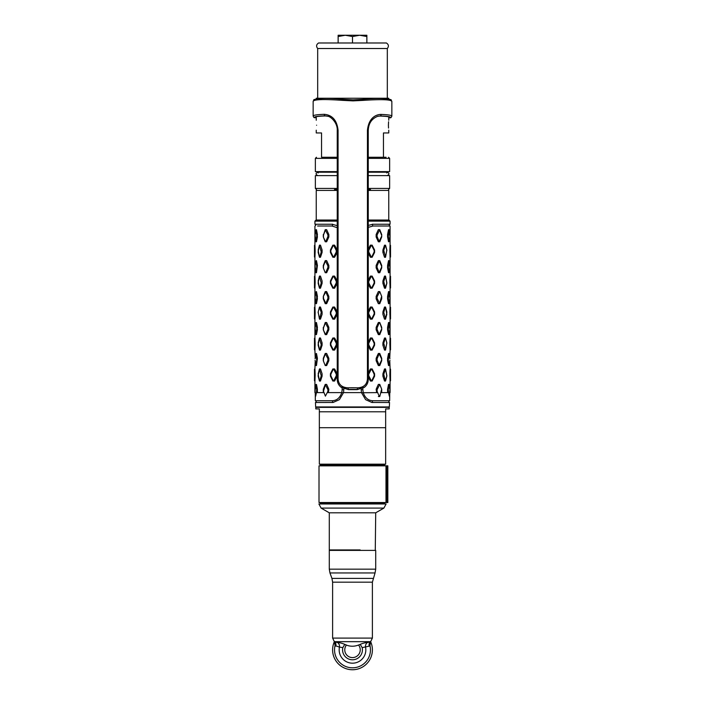 <?xml version="1.0" encoding="UTF-8"?>
<svg xmlns="http://www.w3.org/2000/svg" width="705" height="705" viewBox="0 0 705 705"><rect width="100%" height="100%" fill="white"/><g stroke="black" fill="none" stroke-linecap="round" stroke-linejoin="round"><path stroke-width="1.06" d="M316.245 99.088L316.245 98.251L388.755 98.251L388.755 99.176M316.245 130.187L316.245 132.954L321.55 132.954L321.55 157.268L337.237 157.268L321.55 157.268M316.589 125.217C316.219 131.624 316.219 131.624 316.589 125.217C316.219 131.624 316.219 131.624 316.589 125.217C316.219 118.801 316.219 118.801 316.589 125.217C316.219 118.801 316.219 118.801 316.589 125.217M388.755 130.187L388.755 132.954L383.45 132.954L383.45 157.268L368.257 157.268M388.517 128.046L388.411 125.217C388.781 131.624 388.781 131.624 388.411 125.217L388.57 121.771M388.411 125.217C388.781 118.801 388.781 118.801 388.411 125.217M337.237 221.15L314.923 221.15L316.025 220.039L337.237 220.039L316.245 220.039L316.245 190.421L337.237 190.421M368.257 190.421L388.755 190.421L388.755 220.039L368.257 220.039L388.975 220.039L390.076 221.15L368.257 221.15M387.318 98.251L387.318 48.513L317.682 48.513L317.682 98.251M352.5 42.987L386.393 42.987L318.607 42.987L352.5 42.987L352.5 36.537L359.682 35.25L366.864 35.25L366.864 36.537L365.498 36.114M349.733 42.987L355.267 42.987L349.733 42.987M336.849 42.987L341.634 42.987L336.849 42.987M328.151 42.987L330.909 42.987L328.151 42.987M325.974 42.987C322.423 42.987 322.423 42.987 325.974 42.987C329.526 42.987 329.526 42.987 325.974 42.987M376.849 42.987L374.091 42.987L376.849 42.987M379.026 42.987C382.577 42.987 382.577 42.987 379.026 42.987C375.474 42.987 375.474 42.987 379.026 42.987M363.366 42.987L368.151 42.987L363.366 42.987M341.669 35.25L363.331 35.25M352.5 36.537L345.318 35.25L338.136 36.537L338.136 35.25L359.682 35.25L366.864 36.537L366.864 42.987M363.895 35.708L363.04 35.55M338.136 36.537L338.136 42.987M386.102 157.268L370.513 157.268M337.237 188.429L315.364 188.429L315.364 175.615L337.237 175.615M337.237 171.632L315.364 171.632L315.364 158.369L337.237 158.369M368.257 158.369L389.636 158.369L389.636 171.632L368.257 171.632M368.257 175.615L389.636 175.615L389.636 188.429L368.257 188.429M337.237 189.539L334.487 189.539M370.513 189.539L368.257 189.539L370.513 189.539M317.682 175.51C315.549 174.408 315.549 173.298 317.682 172.196L337.237 172.196M368.257 172.196L387.318 172.196C389.451 173.298 389.451 174.408 387.318 175.51M313.337 116.404C312.412 115.312 316.069 114.615 324.318 114.316C332.372 115.056 336.955 120.37 338.074 130.249L338.074 378.99C338.576 384.586 341.916 387.53 348.094 387.82A39.348 9.57 0 0 1 353.046 387.759A39.348 9.57 0 0 1 357.453 387.829C363.604 387.574 366.935 384.639 367.437 379.034L367.437 130.302C368.944 115.417 378.796 114.369 381.061 114.413C389.186 114.739 392.703 115.444 391.601 116.537M391.813 101.502C391.319 99.52 381.731 99.149 363.057 100.392L362.564 99.387C371.05 98.559 377.959 98.295 383.282 98.594C389.257 99.185 391.865 99.652 391.108 100.004L391.848 101.37L391.848 116.175L391.028 117.594A1.322 1.313 -124.1 0 1 390.262 117.823L389.601 117.797C390.711 116.863 387.433 116.281 379.766 116.052L377.66 116.307M363.057 100.392L353.046 100.877L342.471 100.357C323.701 99.053 313.937 99.387 313.17 101.37M357.453 387.829L357.285 389.442A38.017 9.244 180 0 0 353.029 389.363L353.02 389.53A37.356 9.086 0 0 1 357.197 389.601L364.564 387.177M364.185 387.459L357.082 389.433M388.852 116.863L389.521 117.823M367.437 130.302L368.257 130.592C368.495 123.428 371.694 118.643 377.836 116.254L380.251 115.937C388.05 116.21 391.39 116.836 390.262 117.823L389.601 117.797M381.061 114.413A1.322 0.978 90.8 0 1 380.251 115.937L379.766 116.052A1.322 0.978 90.6 0 1 379.457 116.052M316.245 117.286A1.322 1.313 -53.2 0 1 315.338 117.673L314.686 117.691A1.322 1.313 -52.1 0 1 313.848 117.418L314.686 117.691C313.716 116.704 317.188 116.087 325.111 115.849L325.595 115.955C317.805 116.166 314.395 116.739 315.338 117.673L316.245 117.4M328.125 116.343L325.111 115.849A1.322 0.961 89.4 0 1 324.318 114.316M340.638 386.886L348.244 389.424A38.017 9.244 0 0 1 353.029 389.363M353.02 389.53A37.356 9.086 180 0 0 348.314 389.583L341.185 387.327M315.514 117.656L315.999 116.819M326.089 115.893A1.322 0.961 -90.4 0 1 325.595 115.955L327.816 116.246M361.145 389.072L361.471 392.614L343.529 392.614L339.396 399.664L333.13 402.458L315.443 402.511C316.536 401.894 316.519 401.304 315.399 400.74M361.471 392.614L365.604 399.664L371.87 402.458L389.557 402.511L389.327 406.952L315.673 406.952L315.443 402.511M314.923 221.15L314.923 224.243L331.976 224.243L337.237 225.653M343.855 388.86L343.529 392.614M337.237 227.68L331.976 226.005L317.576 226.005M342.145 388.006L342.145 389.689L343.855 389.689M315.25 392.614L315.346 400.74L332.099 400.74C336.734 400.616 339.96 397.911 341.766 392.614L343.494 392.747M327.287 392.614L341.766 392.614L342.145 389.689M332.099 400.74L332.125 400.74A0.881 0.485 -90 0 1 332.152 402.511M328.371 392.614L328.856 389.266L326.644 384.41L325.234 384.41L323.295 389.266L323.295 391.663L324.044 392.614M323.692 392.614L317.206 392.614L317.417 389.266L316.474 384.41L315.884 384.983M316.712 391.24L315.699 396.148L315.091 391.24L315.699 384.78L316.712 389.689L316.439 392.614L317.206 392.614L317.417 391.663L316.474 384.41L315.814 384.622M314.606 250.434L315.126 250.011L314.932 245.155L314.606 251.985L314.606 250.434L315.126 252.399L315.153 250.539M315.17 250.936L314.932 257.255L314.606 251.985M319.726 380.674L321.251 375.765L322.097 376.188L322.097 373.8L320.467 368.944L319.471 368.944L318.166 373.8L319.471 381.044L320.467 381.044L319.427 380.674M322.097 376.188L320.467 381.044M319.471 381.044L318.166 376.188M319.726 349.733L321.251 344.824L322.097 345.238L322.097 342.85L320.467 337.995L319.471 337.995L318.166 342.85L319.471 350.094L320.467 350.094L319.427 349.733M322.097 345.238L320.467 350.094M319.471 350.094L318.166 345.238M318.166 311.901L319.471 319.154L320.467 319.154L322.097 314.298L322.097 311.901L320.467 307.045L319.471 307.045L318.122 312.324L319.427 307.415L321.251 312.324L319.726 318.783L318.122 312.324M319.726 287.843L321.251 282.934L322.097 283.348L322.097 280.96L320.467 276.104L319.471 276.104L318.166 280.96L319.471 288.204L320.467 288.204L319.427 287.843M322.097 283.348L320.467 288.204M319.471 288.204L318.166 283.348M319.726 256.893L321.251 251.985L322.097 252.399L322.097 250.011L320.467 245.155L319.471 245.155L318.166 250.011L319.471 257.255L320.467 257.255L319.427 256.893M322.097 252.399L320.467 257.255M319.471 257.255L318.166 252.399M337.237 373.826L334.584 368.944L332.857 368.944L330.407 373.8L330.407 376.188L330.839 375.765L333.227 380.674L332.857 381.044L334.584 381.044L337.237 376.153M332.857 381.044L330.407 376.188M337.237 342.877L334.584 337.995L332.857 337.995L330.407 342.85L330.407 345.238L330.839 344.824L333.227 349.733L332.857 350.094L334.584 350.094L337.237 345.212M332.857 350.094L330.407 345.238M337.237 311.936L334.584 307.045L332.857 307.045L330.407 311.901L330.407 314.298L332.857 319.154L334.584 319.154L337.237 314.263M337.237 280.987L334.584 276.104L332.857 276.104L330.407 280.96L330.407 283.348L330.839 282.934L333.227 287.843L332.857 288.204L334.584 288.204L337.237 283.322M332.857 288.204L330.407 283.348M337.237 250.046L334.584 245.155L332.857 245.155L330.407 250.011L330.407 252.399L330.839 251.985L333.227 256.893L332.857 257.255L334.584 257.255L337.237 252.372M332.857 257.255L330.407 252.399M316.474 353.469L317.417 358.325L316.474 365.569L315.955 365.569L316.474 365.569L317.417 358.325L316.474 353.469L315.884 354.033M315.814 334.417L316.474 334.619L317.417 329.764L316.474 322.52L315.884 323.093M315.955 334.619L315.884 334.055M315.814 303.467L316.474 303.679L317.417 298.823L316.474 291.579L315.884 292.143M315.955 303.679L315.884 303.106M316.474 260.63L317.417 265.485L316.474 272.729L315.955 272.729L316.474 272.729L317.417 265.485L316.474 260.63L315.884 261.194M315.814 241.577L316.474 241.789L317.417 236.933L316.474 229.68L315.884 230.253M315.955 241.789L315.884 241.216M325.833 365.199L327.922 360.299L328.856 360.713L328.856 358.325L326.644 353.469L325.234 353.469L323.295 358.325L323.295 360.713L325.234 365.569L326.644 365.569L325.402 365.199M328.856 360.713L326.644 365.569M325.234 365.569L323.295 360.713M323.295 327.376L323.295 329.764L325.402 334.258L326.644 334.619L328.856 329.764L328.856 327.376L326.644 322.52L325.234 322.52L323.489 327.799L325.402 322.89L327.922 327.799L327.922 329.35L325.833 334.258M323.295 329.764L325.234 334.619L326.644 334.619M323.295 296.435L323.295 298.823L325.234 303.679L326.644 303.679L328.856 298.823L328.856 296.435L326.644 291.579L325.234 291.579L323.295 296.435L325.833 291.94L327.922 296.849L327.922 298.4L325.833 303.309L323.489 298.4L323.489 296.849M325.833 272.368L327.922 267.459L328.856 267.874L328.856 265.485L326.644 260.63L325.234 260.63L323.295 265.485L323.295 267.874L325.234 272.729L326.644 272.729L325.402 272.368M328.856 267.874L326.644 272.729M325.234 272.729L323.295 267.874M323.295 234.536L323.295 236.933L325.402 241.418L326.644 241.789L328.856 236.933L328.856 234.536L326.644 229.68L325.234 229.68L323.489 234.959L325.402 230.05L327.922 234.959L327.922 236.51L325.833 241.418M323.295 236.933L325.234 241.789L326.644 241.789M315.814 229.892L316.474 229.68L317.417 234.536L316.474 241.789M316.474 291.579L317.417 296.435L316.474 303.679M315.814 322.731L316.474 322.52L317.417 327.376L316.474 334.619M314.606 281.374L315.126 280.96L314.932 276.104L314.606 282.934L314.606 281.374L315.126 283.348L315.153 281.48M315.17 281.885L314.932 288.204L314.606 282.934M314.606 312.324L315.126 311.901L314.932 307.045L314.606 313.875L314.606 312.324L315.126 314.298L315.153 312.43M315.17 312.826L314.932 319.154L314.606 313.875M314.606 343.264L315.126 342.85L314.932 337.995L314.606 344.824L314.606 343.264L315.126 345.238L315.153 343.37M315.17 343.776L314.932 350.094L314.606 344.824M314.923 368.363L315.205 361.295M315.214 357.673L314.923 350.676M314.606 374.214L315.126 373.8L314.932 368.944L314.606 375.765L314.606 374.214L315.126 376.188L315.153 374.32M315.17 374.716L314.932 381.044L314.606 375.765M323.489 236.51L323.489 234.959M323.489 267.459L323.489 265.9L325.402 261L327.922 265.9L327.922 267.459M326.644 260.63L325.833 261M315.858 230.05L316.712 234.959L315.699 230.05L315.091 234.959L315.699 241.418L316.712 236.51L315.858 241.418M316.712 234.959L316.712 236.51M315.858 261L316.712 265.9L315.699 261L315.091 265.9L315.699 272.368L316.712 267.459L315.858 272.368M316.712 265.9L316.712 267.459M323.489 329.35L323.489 327.799M328.856 327.376L327.922 327.799M325.833 322.89L326.644 322.52M323.489 360.299L323.489 358.739L325.402 353.831L327.922 358.739L327.922 360.299M326.644 353.469L325.833 353.831M325.234 384.41L327.922 389.689L327.922 391.24L325.402 396.148L323.489 391.24L325.402 384.78M315.858 291.94L316.712 296.849L315.699 291.94L315.091 296.849L315.699 303.309L316.712 298.4L315.858 303.309M316.712 296.849L316.712 298.4M315.858 322.89L316.712 327.799L315.699 322.89L315.091 327.799L315.699 334.258L316.712 329.35L315.858 334.258M316.712 327.799L316.712 329.35M315.091 360.299L315.699 365.199L316.712 360.299L315.858 365.199M315.091 358.722L315.858 353.831L316.712 360.299M330.839 251.985L330.839 250.434L333.227 245.525L333.756 245.525L336.267 250.434L336.267 251.985L333.756 256.893L333.227 256.893M330.839 282.934L330.839 281.374L333.227 276.466L333.756 276.466L336.267 281.374L336.267 282.934L333.756 287.843L333.227 287.843M318.122 251.985L319.427 245.525L321.251 251.985M322.097 250.011L321.251 250.434M319.726 245.525L320.467 245.155M318.122 282.934L319.427 276.466L321.251 282.934M332.857 307.045L333.756 307.415L336.267 312.324L336.267 313.875L333.756 318.783L333.227 318.783L330.839 313.875L330.839 312.324L333.227 307.415M330.839 344.824L330.839 343.264L333.227 338.356L333.756 338.356L336.267 343.264L336.267 344.824L333.756 349.733L333.227 349.733M330.839 375.765L330.839 374.214L333.227 369.305L333.756 369.305L336.267 374.214L336.267 375.765L333.756 380.674L333.227 380.674M322.097 311.901L321.251 312.324M319.726 307.415L320.467 307.045M318.122 344.824L319.427 338.356L321.251 344.824M322.097 342.85L321.251 343.264M319.726 338.356L320.467 337.995M318.122 375.765L319.427 369.305L321.251 375.765M316.712 358.739L315.858 353.831M316.712 389.689L315.858 384.78M368.257 227.371L373.024 226.005L390.076 226.005C388.94 225.424 388.94 224.833 390.076 224.243L373.024 224.243L368.257 225.397M390.076 244.573L390.076 226.005L387.424 226.005M388.525 384.41L389.045 384.41L388.525 384.41L387.583 389.266L388.525 384.41M387.583 391.663L387.583 389.266L387.583 391.663M362.855 388.332L362.855 389.689L361.145 389.689M389.75 392.614L389.654 400.74L372.901 400.74C368.266 400.616 365.04 397.911 363.234 392.614L362.855 389.689M361.506 392.747L377.713 392.614M379.766 384.41L381.705 389.266L379.766 384.41L378.356 384.41L376.144 389.266L376.629 392.614M380.956 392.614L381.705 391.663L381.705 389.266M381.308 392.614L388.561 392.614L388.288 389.689L389.142 384.78L389.909 389.689L389.301 396.148L388.288 391.24M389.856 374.011L390.068 368.944L390.517 369.305L390.394 375.765L389.874 376.188L389.874 373.8L390.068 381.044L390.385 374.32M390.076 350.676L389.786 357.673M389.794 361.295L390.076 368.363M389.856 343.071L390.068 337.995L390.517 338.356L390.394 344.824L389.874 345.238L389.874 342.85L390.068 350.094L390.385 343.361M389.856 312.121L390.068 307.045L390.517 307.415L390.394 313.875L389.874 314.298L389.874 311.901L390.068 319.154L390.385 312.43M389.856 281.18L390.068 276.104L390.517 276.466L390.394 282.934L389.874 283.348L389.874 280.96L390.068 288.204L390.385 281.48M387.583 358.325L388.525 353.469L387.583 360.713L387.583 358.325M388.525 365.569L387.583 360.713L388.525 365.569L389.045 365.569L388.525 365.569M388.525 322.52L389.045 322.52L388.525 322.52L387.583 327.376L388.525 322.52M387.583 329.764L387.583 327.376L388.525 334.619L387.583 329.764M389.186 334.417L388.525 334.619L389.116 334.055M387.583 296.435L388.525 291.579L387.583 298.823L387.583 296.435M388.525 303.679L387.583 298.823L388.525 303.679L389.045 303.679L388.525 303.679M387.583 265.485L388.525 260.63L387.583 267.874L387.583 265.485M388.525 272.729L387.583 267.874L388.525 272.729L389.045 272.729L388.525 272.729M388.525 229.68L389.045 229.68L388.525 229.68L387.583 234.536L388.525 229.68M387.583 236.933L387.583 234.536L388.525 241.789L387.583 236.933M389.186 241.577L388.525 241.789L389.116 241.216M379.766 229.68L381.705 234.536L381.705 236.933L379.766 241.789L378.356 241.789L379.167 241.418L377.078 236.51L377.078 234.959L379.766 229.68L378.356 229.68L376.144 234.536L376.144 236.933L378.356 241.789M381.705 236.933L381.705 234.536M378.356 272.729L379.766 272.729L381.705 267.874L381.705 265.485L381.511 267.459L379.167 272.368L377.078 267.459L377.078 265.9L379.167 261L378.356 260.63L376.144 265.485L376.144 267.874L378.356 272.729L379.167 272.368M378.356 260.63L379.766 260.63L381.705 265.485M378.356 303.679L379.766 303.679L381.705 298.823L381.705 296.435L379.766 291.579L378.356 291.579L376.144 296.435L376.144 298.823L378.356 303.679M379.766 291.579L381.705 296.435M381.511 327.799L379.766 322.52L381.705 327.376L381.705 329.764L379.766 334.619L378.356 334.619L379.167 334.258L377.078 329.35L377.078 327.799L376.144 327.376L376.144 329.764L378.356 334.619M376.144 327.376L378.356 322.52L379.598 322.89M379.766 322.52L378.356 322.52M381.705 329.764L381.705 327.376M378.356 365.569L379.766 365.569L381.705 360.713L381.705 358.325L381.511 360.299L379.167 365.199L377.078 360.299L377.078 358.739L379.167 353.831L378.356 353.469L376.144 358.325L376.144 360.713L378.356 365.569L379.167 365.199M378.356 353.469L379.766 353.469L381.705 358.325M389.186 260.841L388.525 260.63M389.045 260.63L389.116 261.194M389.186 291.782L388.525 291.579M389.045 291.579L389.116 292.143M389.186 353.681L388.525 353.469M389.045 353.469L389.116 354.033M368.257 253.201L370.416 257.255L372.143 257.255L374.593 252.399L374.593 250.011L374.161 250.434L374.161 251.985L371.773 256.893L371.244 256.893L368.733 251.985L368.733 250.434L371.244 245.525L372.143 245.155L370.416 245.155L368.257 249.218M372.143 245.155L374.593 250.011M368.257 284.141L370.416 288.204L372.143 288.204L374.593 283.348L374.593 280.96L372.143 276.104L370.416 276.104L368.257 280.158M368.257 315.091L370.416 319.154L372.143 319.154L374.593 314.298L374.593 311.901L374.161 312.324L371.773 307.415L372.143 307.045L370.416 307.045L368.257 311.108M372.143 307.045L374.593 311.901M368.257 346.04L370.416 350.094L372.143 350.094L374.593 345.238L374.593 342.85L374.161 343.264L374.161 344.824L371.773 349.733L371.244 349.733L368.733 344.824L368.733 343.264L371.244 338.356L372.143 337.995L370.416 337.995L368.257 342.057M372.143 337.995L374.593 342.85M368.257 376.981L370.416 381.044L372.143 381.044L374.593 376.188L374.593 373.8L372.143 368.944L370.416 368.944L368.257 372.998M384.533 257.255L385.529 257.255L386.833 250.011L385.573 256.893L383.749 250.434L382.903 250.011L382.903 252.399L384.533 257.255L385.274 256.893M382.903 250.011L384.533 245.155L385.573 245.525L384.533 245.155M385.529 245.155L386.833 250.011M384.533 288.204L385.529 288.204L386.833 283.348L385.529 276.104L384.533 276.104L382.903 280.96L382.903 283.348L384.533 288.204L385.274 287.843L383.749 281.374L385.573 276.466L386.878 282.934L385.274 287.843M385.274 307.415L383.749 312.324L382.903 311.901L382.903 314.298L384.533 319.154L385.529 319.154L386.833 314.298L385.529 307.045L384.533 307.045L385.573 307.415M382.903 311.901L384.533 307.045M385.529 307.045L386.833 311.901M384.533 350.094L385.529 350.094L386.833 342.85L385.573 349.733L383.749 343.264L382.903 342.85L382.903 345.238L384.533 350.094L385.274 349.733M382.903 342.85L384.533 337.995L385.573 338.356L384.533 337.995M385.529 337.995L386.833 342.85M384.533 381.044L385.529 381.044L386.833 376.188L385.529 368.944L384.533 368.944L382.903 373.8L382.903 376.188L384.533 381.044L385.274 380.674L383.749 374.214L385.573 369.305L386.878 375.765L385.274 380.674M389.856 250.231L390.068 245.155L390.517 245.525L390.394 251.985L389.874 252.399L389.874 250.011L390.068 257.255L390.385 250.531M372.901 400.74L372.875 400.74A0.881 0.485 -90 0 0 372.848 402.511M381.511 236.51L379.167 241.418M381.511 234.959L379.598 230.05M381.511 265.9L379.167 261M376.144 267.874L377.078 267.459M389.909 236.51L389.301 241.418L388.288 236.51L389.142 230.05L389.909 236.51M389.909 267.459L389.301 272.368L388.288 267.459L389.142 261L389.909 267.459M381.511 296.849L379.598 303.309L377.078 298.4L377.078 296.849L379.598 291.94M381.511 329.35L379.167 334.258M379.167 322.89L377.078 327.799M381.511 358.739L379.167 353.831M376.144 360.713L377.078 360.299M381.511 389.689L379.766 396.518L378.356 396.518L379.167 396.148L377.078 391.24L377.078 389.689L379.598 384.78M389.909 298.4L389.301 303.309L388.288 298.4L389.142 291.94L389.909 298.4M389.909 329.35L389.301 334.258L388.288 329.35L389.142 322.89L389.909 329.35M389.909 360.299L389.301 365.199L388.288 360.299L389.142 353.831L389.909 358.722M374.161 250.434L371.773 245.525M372.143 288.204L371.244 287.843L368.733 282.934L368.733 281.374L371.244 276.466L371.773 276.466L374.161 281.374L374.161 282.934L371.773 287.843M386.878 250.434L385.573 245.525M385.274 245.525L383.749 250.434M382.903 252.399L383.749 251.985M382.903 283.348L383.749 282.934M374.161 312.324L374.161 313.875L371.773 318.783L371.244 318.783L368.733 313.875L368.733 312.324L371.244 307.415L371.773 307.415M374.161 343.264L371.773 338.356M372.143 381.044L371.244 380.674L368.733 375.765L368.733 374.214L371.244 369.305L371.773 369.305L374.161 374.214L374.161 375.765L371.773 380.674M386.878 312.324L385.573 318.783L383.749 312.324M386.878 343.264L385.573 338.356M385.274 338.356L383.749 343.264M382.903 345.238L383.749 344.824M382.903 376.188L383.749 375.765M390.376 251.438L390.385 251.967M390.394 250.434L389.874 250.011M390.376 282.379L390.385 282.908M390.394 281.374L389.874 280.96M390.376 313.328L390.385 313.857M390.394 312.324L389.874 311.901M390.376 344.269L390.385 344.798M390.394 343.264L389.874 342.85M390.376 375.219L390.385 375.747M390.394 374.214L389.874 373.8M388.288 236.51L389.142 241.418M389.142 230.05L388.288 234.959M388.288 267.459L389.142 272.368M389.142 261L388.288 265.9M388.288 298.4L389.142 303.309M389.142 291.94L388.288 296.849M388.288 329.35L389.142 334.258M389.142 322.89L388.288 327.799M388.288 360.299L389.142 365.199M389.142 353.831L388.288 358.739M389.142 384.78L388.288 389.689M319.347 411.79L319.347 408.918L315.805 408.918L315.805 407.375L389.195 407.375L389.195 408.918L385.653 408.918L385.653 427.706L385.653 411.79L319.347 411.79L319.347 464.181L385.653 464.181L385.653 427.706L319.347 427.706M320.334 465.838L320.334 464.956L384.666 464.956L384.666 465.838M384.666 502.533L384.666 503.194L320.334 503.194L320.334 502.533M318.898 503.969L386.102 503.969L383.899 508.085L321.101 508.085L318.898 503.969M383.899 508.085L375.712 512.808L329.288 512.808L321.101 508.085M352.5 549.944L329.288 549.944L352.5 549.944M352.676 549.944L360.185 549.944M350.79 550.385L350.341 550.385M346.807 550.385L329.288 549.944L329.288 512.808M330.856 550.385L343.106 550.385M344.983 550.385L346.349 550.385M354.21 550.385L352.676 550.385M360.017 550.385L361.894 550.385M365.913 550.385L369.552 550.385M374.144 550.385L358.651 550.385M370.574 641.761L369.949 645.613L369.226 646.133A4.424 3.983 -123.7 0 1 370.566 641.673L367.199 642.678C365.666 642.546 363.331 643.101 360.202 644.344C354.853 646.846 349.715 646.846 344.798 644.344L342.833 647.631L339.457 647.093L335.051 645.613L334.426 641.761M369.226 646.133L362.167 647.631L360.202 644.344M342.833 647.631A9.923 9.923 0 0 0 352.5 659.783A9.923 9.923 0 0 0 362.167 647.631M344.798 644.344C341.669 643.101 339.334 642.546 337.801 642.678A4.424 4.001 -95.5 0 1 339.457 647.093A13.324 13.324 0 0 0 352.5 663.185A13.324 13.324 0 0 0 365.543 647.093A4.424 4.001 -84.5 0 1 367.199 642.678M337.801 642.678L334.434 641.673A4.424 3.983 -56.3 0 1 335.774 646.133M334.434 641.673L370.566 641.673M370.627 641.665A19.89 19.89 0 0 1 352.5 669.75A19.89 19.89 0 0 1 334.373 641.665A19.89 19.89 0 0 0 352.5 669.75A19.89 19.89 0 0 1 334.373 641.665A19.89 19.89 0 0 0 352.5 669.75A19.89 19.89 0 0 0 370.627 641.665A19.89 19.89 0 0 1 352.5 669.75A19.89 19.89 0 0 0 370.627 641.665A19.89 19.89 0 0 1 352.5 669.75A19.89 19.89 0 0 1 334.373 641.665M332.61 638.096L334.311 641.585A4.424 3.904 -44 0 1 335.051 645.613A17.96 17.96 0 0 0 352.5 667.811A17.96 17.96 0 0 0 369.949 645.613A4.424 3.904 -136 0 1 370.689 641.585L372.39 638.096L332.61 638.096L332.61 582.18L372.39 582.18L375.042 572.953L329.958 572.953L331.94 578.4L373.06 578.4M329.288 569.173L329.288 550.385L375.712 550.385L375.712 569.173L329.288 569.173L329.958 572.953M387.838 502.533L386.869 502.533L386.869 465.838L387.838 465.838L387.838 502.533M386.869 465.838L385.988 465.838L385.988 502.533L386.869 502.533M385.988 502.533L319.012 502.533L319.012 465.838L385.988 465.838M348.094 387.82L348.349 389.627L357.162 389.636L364.318 387.362C366.882 385.379 368.195 382.7 368.257 379.334L368.257 130.592M348.385 389.583L341.053 387.23C338.567 385.238 337.298 382.586 337.237 379.29L338.074 378.99M353.046 100.877L353.038 99.872L362.564 99.387L353.029 99.916L342.956 99.352C334.443 98.497 327.481 98.206 322.062 98.489C315.778 99.088 313.055 99.564 313.901 99.916L313.152 101.282L313.152 116.087L313.848 117.418M367.437 379.034L368.257 379.334M342.471 100.357L342.956 99.352L353.038 99.872M338.074 130.249L337.237 130.548L337.237 379.29M331.976 226.005A0.881 0.485 90 0 0 331.976 224.243L332.786 224.269M373.024 226.005A0.881 0.485 90 0 1 373.024 224.243L372.214 224.269M346.463 645.013A7.737 7.737 0 0 0 352.5 657.589A7.737 7.737 0 0 0 358.537 645.013M316.245 120.238L316.245 116.748M388.755 120.238L388.755 116.836M387.318 48.513C389.01 46.336 388.702 44.494 386.393 42.987M318.607 42.987C316.298 44.494 315.99 46.336 317.682 48.513M315.364 158.369L316.474 157.268M389.636 158.369L388.525 157.268M315.364 188.429L316.474 189.539M389.636 188.429L388.525 189.539M386.763 172.963L388.085 171.632M318.237 172.963L316.915 171.632M387.547 175.492L388.085 175.615M379.598 116.069L377.483 116.351M391.028 117.594L390.173 117.841M327.64 116.193C331.094 116.598 337.765 123.181 337.237 130.548M314.756 117.717L315.417 117.7M327.984 116.29L325.763 115.972M314.923 224.243C316.06 224.833 316.06 225.424 314.923 226.005L314.923 244.573M314.923 392.614L314.923 381.625M314.923 337.413L314.923 319.726M314.923 306.472L314.923 288.786M314.923 275.523L314.923 257.836M314.483 257.069L314.483 245.34M314.483 288.019L314.483 276.289M314.483 318.968L314.483 307.23M314.483 349.909L314.483 338.18M314.483 380.859L314.483 369.129M390.076 224.243L390.076 221.15M390.076 392.614L390.076 381.625M390.076 337.413L390.076 319.726M390.076 306.472L390.076 288.786M390.076 275.523L390.076 257.836M390.517 245.34L390.517 257.069M390.517 276.289L390.517 288.019M390.517 307.23L390.517 318.968M390.517 338.18L390.517 349.909M390.517 369.129L390.517 380.859M389.557 402.511C388.464 401.894 388.481 401.304 389.601 400.74M375.712 512.808L375.271 550.385M372.39 638.096L372.39 582.18M332.61 582.18L331.94 578.4M375.712 569.173L375.042 572.953"/></g></svg>
